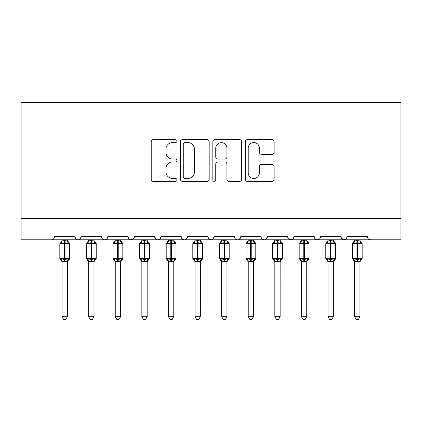 <?xml version="1.0" encoding="UTF-8"?>
<svg xmlns="http://www.w3.org/2000/svg" width="422" height="422" viewBox="0 0 422 422"><rect width="100%" height="100%" fill="white"/><g stroke="black" fill="none" stroke-linecap="round" stroke-linejoin="round"><path stroke-width="0.63" d="M176.955 141.096A1.461 1.461 0 0 0 175.494 139.635L153.307 139.635A2.089 2.089 0 0 0 151.218 141.723L151.218 179.318A2.089 2.089 0 0 0 153.307 181.407L175.494 181.407A1.461 1.461 0 0 0 176.955 179.941A1.461 1.461 0 0 0 175.494 178.48L172.624 178.48A6.683 6.683 0 0 1 165.941 171.796L165.941 168.663A6.683 6.683 0 0 1 172.624 161.979L175.494 161.979A1.461 1.461 0 0 0 176.955 160.518A1.461 1.461 0 0 0 175.494 159.057L172.624 159.057A6.683 6.683 0 0 1 165.941 152.374L165.941 149.24A6.683 6.683 0 0 1 172.624 142.557L175.494 142.557A1.461 1.461 0 0 0 176.955 141.096M272.037 154.357A2.089 2.089 0 0 0 274.126 152.268L274.126 141.723A2.089 2.089 0 0 0 272.037 139.635L247.392 139.635A2.089 2.089 0 0 0 245.303 141.723L245.303 179.318A2.089 2.089 0 0 0 247.392 181.407L272.037 181.407A2.089 2.089 0 0 0 274.126 179.318L274.126 166.574A2.089 2.089 0 0 0 272.037 164.49L261.492 164.49A2.089 2.089 0 0 0 259.403 166.574L259.403 172.893A5.586 5.586 0 0 1 253.812 178.48A5.586 5.586 0 0 1 248.226 172.893L248.226 148.143A5.586 5.586 0 0 1 253.812 142.557A5.586 5.586 0 0 1 259.403 148.143L259.403 152.268A2.089 2.089 0 0 0 261.492 154.357L272.037 154.357M21.1 218.501L400.9 218.501L400.9 102.541L21.1 102.541L21.1 239.775L51.421 239.775C53.114 239.838 54.174 238.773 54.612 236.584L74.826 236.584L75.992 239.052M209.175 141.723A2.089 2.089 0 0 0 207.086 139.635L182.441 139.635A2.089 2.089 0 0 0 180.352 141.723L180.352 179.318A2.089 2.089 0 0 0 182.441 181.407L207.086 181.407A2.089 2.089 0 0 0 209.175 179.318L209.175 141.723M214.914 139.635L239.559 139.635A2.089 2.089 0 0 1 241.648 141.723L241.648 179.318A2.089 2.089 0 0 1 239.559 181.407L229.014 181.407A2.089 2.089 0 0 1 226.925 179.318L226.925 164.068A2.089 2.089 0 0 0 224.836 161.979L217.842 161.979A2.089 2.089 0 0 0 215.753 164.068L215.753 179.941A1.461 1.461 0 0 1 214.292 181.407A1.461 1.461 0 0 1 212.825 179.941L212.825 141.723A2.089 2.089 0 0 1 214.914 139.635M51.421 239.775C53.114 239.838 54.18 238.773 54.612 236.584A3.191 3.191 0 0 1 51.421 239.775L78.017 239.775C76.324 239.838 75.258 238.773 74.826 236.584A3.191 3.191 0 0 0 78.017 239.775A3.191 3.191 0 0 0 81.209 236.584L101.422 236.584A3.191 3.191 0 0 0 104.614 239.775A3.191 3.191 0 0 0 107.805 236.584L128.019 236.584A3.191 3.191 0 0 0 131.21 239.775A3.191 3.191 0 0 0 134.402 236.584L154.616 236.584A3.191 3.191 0 0 0 157.807 239.775A3.191 3.191 0 0 0 160.998 236.584L181.212 236.584A3.191 3.191 0 0 0 184.403 239.775A3.191 3.191 0 0 0 187.595 236.584L207.809 236.584A3.191 3.191 0 0 0 211 239.775A3.191 3.191 0 0 0 214.191 236.584L234.405 236.584A3.191 3.191 0 0 0 237.597 239.775A3.191 3.191 0 0 0 240.788 236.584L261.002 236.584A3.191 3.191 0 0 0 264.193 239.775A3.191 3.191 0 0 0 267.384 236.584L287.598 236.584A3.191 3.191 0 0 0 290.79 239.775A3.191 3.191 0 0 0 293.981 236.584L314.195 236.584A3.191 3.191 0 0 0 317.386 239.775A3.191 3.191 0 0 0 320.578 236.584L340.791 236.584A3.191 3.191 0 0 0 343.983 239.775A3.191 3.191 0 0 0 347.174 236.584L367.388 236.584L367.984 238.441M347.174 236.584L346.008 239.052M340.791 236.584L341.957 239.052M80.043 239.052L81.209 236.584C80.776 238.773 79.711 239.838 78.017 239.775L317.386 239.775C315.693 239.838 314.627 238.773 314.195 236.584L315.361 239.052M288.732 239.026L290.79 239.775C292.483 239.838 293.548 238.773 293.981 236.584L292.815 239.052M261.002 236.584C261.434 238.773 262.5 239.838 264.193 239.775C265.886 239.838 266.952 238.773 267.384 236.584L266.219 239.052M234.405 236.584C234.838 238.773 235.903 239.838 237.597 239.775C239.29 239.838 240.355 238.773 240.788 236.584L239.622 239.052M208.943 239.026L211 239.775C212.693 239.838 213.759 238.773 214.191 236.584L213.026 239.052M207.809 236.584L208.974 239.052M182.378 239.052L181.212 236.584C181.645 238.773 182.71 239.838 184.403 239.775C186.097 239.838 187.162 238.773 187.595 236.584L186.429 239.052M155.781 239.052L154.616 236.584C155.048 238.773 156.114 239.838 157.807 239.775C159.5 239.838 160.566 238.773 160.998 236.584L159.832 239.052M134.059 238.029L131.21 239.775C129.517 239.838 128.452 238.773 128.019 236.584L129.185 239.052M367.388 236.584A3.191 3.191 0 0 0 370.579 239.775L368.527 239.026M400.9 218.501L400.9 239.775L343.983 239.775L346.04 239.026M101.422 236.584C101.855 238.773 102.921 239.838 104.614 239.775C106.307 239.838 107.373 238.773 107.805 236.584M341.14 238.029L343.983 239.775L317.386 239.775L319.443 239.026M184.736 142.557A1.461 1.461 0 0 0 183.275 144.018L183.275 177.018A1.461 1.461 0 0 0 184.736 178.48L187.764 178.48A6.683 6.683 0 0 0 194.447 171.796L194.447 149.24A6.683 6.683 0 0 0 187.764 142.557L184.736 142.557M226.925 148.249A5.586 5.586 0 0 0 221.339 142.662A5.586 5.586 0 0 0 215.753 148.249L215.753 156.968A2.089 2.089 0 0 0 217.842 159.057L224.836 159.057A2.089 2.089 0 0 0 226.925 156.968L226.925 148.249M62.06 316.695L67.378 316.695L65.779 319.459L63.653 319.459L62.06 316.695L62.06 261.397A2.342 2.231 180 0 0 60.831 259.446L61.285 258.765L64.397 259.509L64.397 258.554L65.035 258.554L65.035 242.703L68.148 243.452L68.913 242.661A1.066 1.066 0 0 1 69.614 243.663L59.824 243.663L59.824 258.554L64.397 258.554L64.397 242.703L61.285 243.452L60.831 242.766A2.342 2.231 -0 0 0 62.06 240.804L62.06 240.804M67.378 316.695L67.378 261.302L64.397 261.614L64.397 259.509L65.035 259.509L65.035 258.554L69.614 258.554A1.066 1.066 0 0 1 68.913 259.556L68.607 259.446L68.913 259.556L67.378 261.751M67.378 261.413L67.378 261.413A2.342 2.231 180 0 1 68.607 259.446L68.148 258.765L65.035 259.509L65.035 261.614M64.397 261.614L62.06 261.397M62.06 239.775L62.055 240.915L64.397 240.598L67.378 240.915L67.378 239.775M61.285 243.452L61.601 242.544M68.148 243.452L67.378 240.915M67.378 261.302L68.148 258.765M62.055 261.302L61.285 258.765M88.657 316.695L93.974 316.695L92.376 319.459L90.25 319.459L88.657 316.695L88.657 261.397A2.342 2.231 180 0 0 87.428 259.446L87.881 258.765L90.994 259.509L90.994 258.554L91.632 258.554L91.632 242.703L94.744 243.452L95.509 242.661A1.066 1.066 0 0 1 96.211 243.663L86.42 243.663L86.42 258.554L90.994 258.554L90.994 242.703L87.881 243.452L87.428 242.766A2.342 2.231 -0 0 0 88.657 240.804L88.657 240.804M93.974 316.695L93.974 261.302L90.994 261.614L90.994 259.509L91.632 259.509L91.632 258.554L96.211 258.554A1.066 1.066 0 0 1 95.509 259.556L95.203 259.446L95.509 259.556L93.974 261.751M93.974 261.413L93.974 261.413A2.342 2.231 180 0 1 95.203 259.446L94.744 258.765L91.632 259.509L91.632 261.614M90.994 261.614L88.657 261.397M88.657 239.775L88.652 240.915L90.994 240.598L93.974 240.915L93.974 239.775M87.881 243.452L88.198 242.544M94.744 243.452L93.974 240.915M93.974 261.302L94.744 258.765M88.652 261.302L87.881 258.765M115.253 316.695L120.571 316.695L118.972 319.459L116.847 319.459L115.253 316.695L115.253 261.397A2.342 2.231 180 0 0 114.024 259.446L114.478 258.765L117.59 259.509L117.59 258.554L118.229 258.554L118.229 242.703L121.341 243.452L122.106 242.661A1.066 1.066 0 0 1 122.807 243.663L113.017 243.663L113.017 258.554L117.59 258.554L117.59 242.703L114.478 243.452L114.024 242.766A2.342 2.231 -0 0 0 115.253 240.804L115.253 240.804M120.571 316.695L120.571 261.302L117.59 261.614L117.59 259.509L118.229 259.509L118.229 258.554L122.807 258.554A1.066 1.066 0 0 1 122.106 259.556L121.8 259.446L122.106 259.556L120.571 261.751M120.571 261.413L120.571 261.413A2.342 2.231 180 0 1 121.8 259.446L121.341 258.765L118.229 259.509L118.229 261.614M117.59 261.614L115.253 261.397M115.253 239.775L115.248 240.915L117.59 240.598L120.571 240.915L120.571 239.775M114.478 243.452L114.795 242.544M121.341 243.452L120.571 240.915M120.571 261.302L121.341 258.765M115.248 261.302L114.478 258.765M141.85 316.695L147.167 316.695L145.569 319.459L143.448 319.459L141.85 316.695L141.85 261.397A2.342 2.231 180 0 0 140.621 259.446L141.075 258.765L144.187 259.509L144.187 258.554L144.825 258.554L144.825 242.703L147.937 243.452L148.702 242.661A1.066 1.066 0 0 1 149.404 243.663L139.613 243.663L139.613 258.554L144.187 258.554L144.187 242.703L141.075 243.452L140.621 242.766A2.342 2.231 -0 0 0 141.85 240.804L141.85 240.804M147.167 316.695L147.167 261.302L144.187 261.614L144.187 259.509L144.825 259.509L144.825 258.554L149.404 258.554A1.066 1.066 0 0 1 148.702 259.556L148.396 259.446L148.702 259.556L147.167 261.751M147.167 261.413L147.167 261.413A2.342 2.231 180 0 1 148.396 259.446L147.937 258.765L144.825 259.509L144.825 261.614M144.187 261.614L141.85 261.397M141.85 239.775L141.845 240.915L144.187 240.598L147.167 240.915L147.167 239.775M141.075 243.452L141.391 242.544M147.937 243.452L147.167 240.915M147.167 261.302L147.937 258.765M141.845 261.302L141.075 258.765M168.447 316.695L173.764 316.695L172.165 319.459L170.045 319.459L168.447 316.695L168.447 261.397A2.342 2.231 180 0 0 167.218 259.446L167.671 258.765L170.783 259.509L170.783 258.554L171.422 258.554L171.422 242.703L174.534 243.452L175.299 242.661A1.066 1.066 0 0 1 176 243.663L166.21 243.663L166.21 258.554L170.783 258.554L170.783 242.703L167.671 243.452L167.218 242.766A2.342 2.231 -0 0 0 168.447 240.804L168.447 240.804M173.764 316.695L173.769 261.302L170.783 261.614L170.783 259.509L171.422 259.509L171.422 258.554L176 258.554A1.066 1.066 0 0 1 175.299 259.556L174.993 259.446L175.299 259.556L173.764 261.751M173.764 261.413L173.764 261.413A2.342 2.231 180 0 1 174.993 259.446L174.534 258.765L171.422 259.509L171.422 261.614M170.783 261.614L168.447 261.397M168.447 239.775L168.441 240.915L170.783 240.598L173.769 240.915L173.764 239.775M167.671 243.452L167.988 242.544M174.534 243.452L173.769 240.915M173.769 261.302L174.534 258.765M168.441 261.302L167.671 258.765M195.043 316.695L200.36 316.695L198.762 319.459L196.641 319.459L195.043 316.695L195.043 261.397A2.342 2.231 180 0 0 193.814 259.446L194.268 258.765L197.38 259.509L197.38 258.554L198.018 258.554L198.018 242.703L201.136 243.452L201.895 242.661A1.066 1.066 0 0 1 202.597 243.663L192.807 243.663L192.807 258.554L197.38 258.554L197.38 242.703L194.268 243.452L193.814 242.766A2.342 2.231 -0 0 0 195.043 240.804L195.043 240.804M200.36 316.695L200.366 261.302L197.38 261.614L197.38 259.509L198.018 259.509L198.018 258.554L202.597 258.554A1.066 1.066 0 0 1 201.895 259.556L201.589 259.446L201.895 259.556L200.36 261.751M200.36 261.413L200.36 261.413A2.342 2.231 180 0 1 201.589 259.446L201.136 258.765L198.018 259.509L198.018 261.614M197.38 261.614L195.043 261.397M195.043 239.775L195.038 240.915L197.38 240.598L200.366 240.915L200.36 239.775M194.268 243.452L194.584 242.544M201.136 243.452L200.366 240.915M200.366 261.302L201.136 258.765M195.038 261.302L194.268 258.765M221.64 316.695L226.957 316.695L225.359 319.459L223.238 319.459L221.64 316.695L221.64 261.397A2.342 2.231 180 0 0 220.411 259.446L220.864 258.765L223.982 259.509L223.982 258.554L224.62 258.554L224.62 242.703L227.732 243.452L228.492 242.661A1.066 1.066 0 0 1 229.193 243.663L219.403 243.663L219.403 258.554L223.982 258.554L223.982 242.703L220.864 243.452L220.411 242.766A2.342 2.231 -0 0 0 221.64 240.804L221.64 240.804M226.957 316.695L226.962 261.302L223.982 261.614L223.982 259.509L224.62 259.509L224.62 258.554L229.193 258.554A1.066 1.066 0 0 1 228.492 259.556L228.186 259.446L228.492 259.556L226.957 261.751M226.957 261.413L226.957 261.413A2.342 2.231 180 0 1 228.186 259.446L227.732 258.765L224.62 259.509L224.62 261.614M223.982 261.614L221.64 261.397M221.64 239.775L221.634 240.915L223.982 240.598L226.962 240.915L226.957 239.775M220.864 243.452L221.181 242.544M227.732 243.452L226.962 240.915M226.962 261.302L227.732 258.765M221.634 261.302L220.864 258.765M248.236 316.695L253.553 316.695L251.955 319.459L249.835 319.459L248.236 316.695L248.236 261.397A2.342 2.231 180 0 0 247.007 259.446L247.466 258.765L250.578 259.509L250.578 258.554L251.217 258.554L251.217 242.703L254.329 243.452L255.088 242.661A1.066 1.066 0 0 1 255.79 243.663L246 243.663L246 258.554L250.578 258.554L250.578 242.703L247.466 243.452L247.007 242.766A2.342 2.231 -0 0 0 248.236 240.804L248.236 240.804M253.553 316.695L253.559 261.302L250.578 261.614L250.578 259.509L251.217 259.509L251.217 258.554L255.79 258.554A1.066 1.066 0 0 1 255.088 259.556L254.782 259.446L255.088 259.556L253.553 261.751M253.553 261.413L253.553 261.413A2.342 2.231 180 0 1 254.782 259.446L254.329 258.765L251.217 259.509L251.217 261.614M250.578 261.614L248.236 261.397M248.236 239.775L248.231 240.915L250.578 240.598L253.559 240.915L253.553 239.775M247.466 243.452L247.777 242.544M254.329 243.452L253.559 240.915M253.559 261.302L254.329 258.765M248.231 261.302L247.466 258.765M274.833 316.695L280.15 316.695L278.552 319.459L276.431 319.459L274.833 316.695L274.833 261.397A2.342 2.231 180 0 0 273.604 259.446L274.063 258.765L277.175 259.509L277.175 258.554L277.813 258.554L277.813 242.703L280.925 243.452L281.685 242.661A1.066 1.066 0 0 1 282.387 243.663L272.596 243.663L272.596 258.554L277.175 258.554L277.175 242.703L274.063 243.452L273.604 242.766A2.342 2.231 -0 0 0 274.833 240.804L274.833 240.804M280.15 316.695L280.155 261.302L277.175 261.614L277.175 259.509L277.813 259.509L277.813 258.554L282.387 258.554A1.066 1.066 0 0 1 281.685 259.556L281.379 259.446L281.685 259.556L280.15 261.751M280.15 261.413L280.15 261.413A2.342 2.231 180 0 1 281.379 259.446L280.925 258.765L277.813 259.509L277.813 261.614M277.175 261.614L274.833 261.397M274.833 239.775L274.833 240.915L277.175 240.598L280.155 240.915L280.15 239.775M274.063 243.452L274.374 242.544M280.925 243.452L280.155 240.915M280.155 261.302L280.925 258.765M274.833 261.302L274.063 258.765M301.429 316.695L306.747 316.695L305.153 319.459L303.028 319.459L301.429 316.695L301.429 261.397A2.342 2.231 180 0 0 300.2 259.446L300.659 258.765L303.771 259.509L303.771 258.554L304.41 258.554L304.41 242.703L307.522 243.452L308.282 242.661A1.066 1.066 0 0 1 308.983 243.663L299.193 243.663L299.193 258.554L303.771 258.554L303.771 242.703L300.659 243.452L300.2 242.766A2.342 2.231 -0 0 0 301.429 240.804L301.429 240.804M306.747 316.695L306.752 261.302L303.771 261.614L303.771 259.509L304.41 259.509L304.41 258.554L308.983 258.554A1.066 1.066 0 0 1 308.282 259.556L307.976 259.446L308.282 259.556L306.747 261.751M306.747 261.413L306.747 261.413A2.342 2.231 180 0 1 307.976 259.446L307.522 258.765L304.41 259.509L304.41 261.614M303.771 261.614L301.429 261.397M301.429 239.775L301.429 240.915L303.771 240.598L306.752 240.915L306.747 239.775M300.659 243.452L300.97 242.544M307.522 243.452L306.752 240.915M306.752 261.302L307.522 258.765M301.429 261.302L300.659 258.765M328.026 316.695L333.343 316.695L331.75 319.459L329.624 319.459L328.026 316.695L328.026 261.397A2.342 2.231 180 0 0 326.797 259.446L327.256 258.765L330.368 259.509L330.368 258.554L331.006 258.554L331.006 242.703L334.118 243.452L334.878 242.661A1.066 1.066 0 0 1 335.58 243.663L325.789 243.663L325.789 258.554L330.368 258.554L330.368 242.703L327.256 243.452L326.797 242.766A2.342 2.231 -0 0 0 328.026 240.804L328.026 240.804M333.343 316.695L333.348 261.302L330.368 261.614L330.368 259.509L331.006 259.509L331.006 258.554L335.58 258.554A1.066 1.066 0 0 1 334.878 259.556L334.572 259.446L334.878 259.556L333.343 261.751M333.343 261.413L333.343 261.413A2.342 2.231 180 0 1 334.572 259.446L334.118 258.765L331.006 259.509L331.006 261.614M330.368 261.614L328.026 261.397M328.026 239.775L328.026 240.915L330.368 240.598L333.348 240.915L333.343 239.775M327.256 243.452L327.567 242.544M334.118 243.452L333.348 240.915M333.348 261.302L334.118 258.765M328.026 261.302L327.256 258.765M354.622 316.695L359.94 316.695L358.347 319.459L356.221 319.459L354.622 316.695L354.622 261.397A2.342 2.231 180 0 0 353.393 259.446L353.852 258.765L356.965 259.509L356.965 258.554L357.603 258.554L357.603 242.703L360.715 243.452L361.475 242.661A1.066 1.066 0 0 1 362.176 243.663L352.386 243.663L352.386 258.554L356.965 258.554L356.965 242.703L353.852 243.452L353.393 242.766A2.342 2.231 -0 0 0 354.622 240.804L354.622 240.804M359.94 316.695L359.945 261.302L356.965 261.614L356.965 259.509L357.603 259.509L357.603 258.554L362.176 258.554A1.066 1.066 0 0 1 361.475 259.556L361.169 259.446L361.475 259.556L359.94 261.751M359.94 261.413L359.94 261.413A2.342 2.231 180 0 1 361.169 259.446L360.715 258.765L357.603 259.509L357.603 261.614M356.965 261.614L354.622 261.397M354.622 239.775L354.622 240.915L356.965 240.598L359.945 240.915L359.94 239.775M353.852 243.452L354.163 242.544M360.715 243.452L359.945 240.915M359.945 261.302L360.715 258.765M354.622 261.302L353.852 258.765M65.035 240.598L65.035 242.703L64.397 242.703L64.397 240.598M68.607 242.766A2.342 2.231 -0 0 1 67.378 240.804M91.632 240.598L91.632 242.703L90.994 242.703L90.994 240.598M95.203 242.766A2.342 2.231 -0 0 1 93.974 240.804M118.229 240.598L118.229 242.703L117.59 242.703L117.59 240.598M121.8 242.766A2.342 2.231 -0 0 1 120.571 240.804M144.825 240.598L144.825 242.703L144.187 242.703L144.187 240.598M148.396 242.766A2.342 2.231 -0 0 1 147.167 240.804M171.422 240.598L171.422 242.703L170.783 242.703L170.783 240.598M174.993 242.766A2.342 2.231 -0 0 1 173.764 240.804M198.018 240.598L198.018 242.703L197.38 242.703L197.38 240.598M201.589 242.766A2.342 2.231 -0 0 1 200.36 240.804M224.62 240.598L224.62 242.703L223.982 242.703L223.982 240.598M228.186 242.766A2.342 2.231 -0 0 1 226.957 240.804M251.217 240.598L251.217 242.703L250.578 242.703L250.578 240.598M254.782 242.766A2.342 2.231 -0 0 1 253.553 240.804M277.813 240.598L277.813 242.703L277.175 242.703L277.175 240.598M281.379 242.766A2.342 2.231 -0 0 1 280.15 240.804M304.41 240.598L304.41 242.703L303.771 242.703L303.771 240.598M307.976 242.766A2.342 2.231 -0 0 1 306.747 240.804M331.006 240.598L331.006 242.703L330.368 242.703L330.368 240.598M334.572 242.766A2.342 2.231 -0 0 1 333.343 240.804M357.603 240.598L357.603 242.703L356.965 242.703L356.965 240.598M361.169 242.766A2.342 2.231 -0 0 1 359.94 240.804M69.614 258.554L69.614 243.663M62.06 261.751L59.824 258.554M62.06 240.466L59.824 243.663M68.913 242.661L67.378 240.466M96.211 258.554L96.211 243.663M88.657 261.751L86.42 258.554M88.657 240.466L86.42 243.663M95.509 242.661L93.974 240.466M122.807 258.554L122.807 243.663M115.253 261.751L113.017 258.554M115.253 240.466L113.017 243.663M122.106 242.661L120.571 240.466M149.404 258.554L149.404 243.663M141.85 261.751L139.613 258.554M141.85 240.466L139.613 243.663M148.702 242.661L147.167 240.466M176 258.554L176 243.663M168.447 261.751L166.21 258.554M168.447 240.466L166.21 243.663M175.299 242.661L173.764 240.466M202.597 258.554L202.597 243.663M195.043 261.751L192.807 258.554M195.043 240.466L192.807 243.663M201.895 242.661L200.36 240.466M229.193 258.554L229.193 243.663M221.64 261.751L219.403 258.554M221.64 240.466L219.403 243.663M228.492 242.661L226.957 240.466M255.79 258.554L255.79 243.663M248.236 261.751L246 258.554M248.236 240.466L246 243.663M255.088 242.661L253.553 240.466M282.387 258.554L282.387 243.663M274.833 261.751L272.596 258.554M274.833 240.466L272.596 243.663M281.685 242.661L280.15 240.466M308.983 258.554L308.983 243.663M301.429 261.751L299.193 258.554M301.429 240.466L299.193 243.663M308.282 242.661L306.747 240.466M335.58 258.554L335.58 243.663M328.026 261.751L325.789 258.554M328.026 240.466L325.789 243.663M334.878 242.661L333.343 240.466M362.176 258.554L362.176 243.663M354.622 261.751L352.386 258.554M354.622 240.466L352.386 243.663M361.475 242.661L359.94 240.466"/></g></svg>
